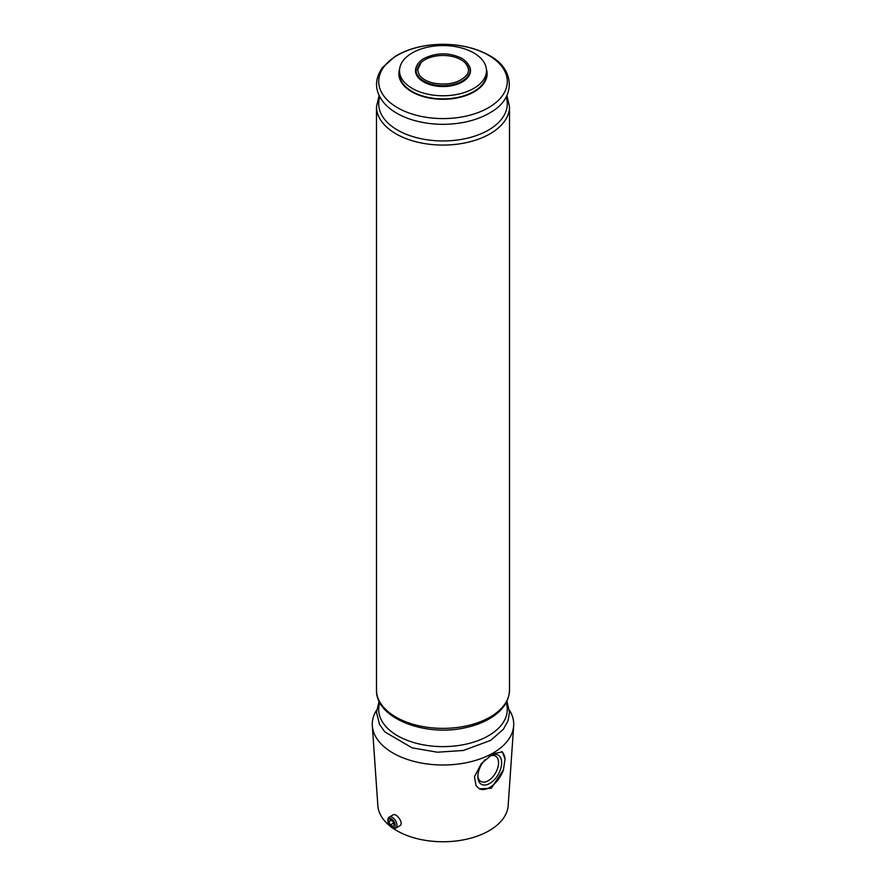 <?xml version="1.0" encoding="UTF-8"?>
<svg xmlns="http://www.w3.org/2000/svg" width="886" height="886" viewBox="0 0 886 886"><rect width="100%" height="100%" fill="white"/><g stroke="black" fill="none" stroke-linecap="round" stroke-linejoin="round"><path stroke-width="1.33" d="M486.48 70.67L486.48 73.804A43.48 25.107 180 0 1 473.744 91.546A43.48 25.107 180 0 1 426.365 96.995A43.48 25.107 180 0 1 399.52 73.804L399.52 70.67A43.48 25.107 180 0 1 443 45.563A43.48 25.107 180 0 1 486.48 70.67A43.48 25.107 180 0 1 473.744 88.412A43.48 25.107 180 0 1 426.365 93.861A43.48 25.107 180 0 1 399.52 70.67M399.586 69.252A44.123 25.472 0 0 0 443 99.276A44.123 25.472 0 0 0 486.414 69.252M417.428 70.227A25.572 14.763 180 0 1 421.094 62.607A25.572 14.763 180 0 1 461.085 59.794A25.572 14.763 180 0 1 464.906 62.607A25.572 14.763 180 0 1 468.572 70.227M509.395 710.118A70.725 40.834 180 0 1 513.67 725.789A70.725 40.834 180 0 1 493.004 753.045A70.725 40.834 180 0 1 417.24 762.193A70.725 40.834 180 0 1 372.33 725.789A70.725 40.834 180 0 1 376.605 710.118M492.97 753.798L502.384 751.882L505.053 759.103L503.425 769.901L491.243 788.307L479.392 788.817L476.07 785.694L474.453 776.767L481.32 763.632L492.97 753.798M513.67 725.789L508.165 805.595A65.221 37.655 180 0 1 489.116 830.725A65.221 37.655 180 0 1 392.276 827.768M389.951 826.007A65.221 37.655 180 0 1 377.835 805.595L372.33 725.789M389.231 817.102L393.096 814.876C396.419 812.528 404.304 823.603 399.852 825.741L395.632 828.177A6.39 3.688 -120 0 0 395.632 820.79A6.39 3.688 -120 0 0 389.231 817.102A6.39 3.688 -120 0 0 387.913 820.026L387.913 821.056A5.139 2.968 -120 0 0 391.546 827.347A5.139 2.968 -120 0 0 395.178 825.254A5.139 2.968 -120 0 0 391.546 818.952A5.139 2.968 -120 0 0 387.913 821.056M501.598 751.538A21.74 12.548 -60 0 1 505.053 759.103M503.425 769.901A21.74 12.548 -60 0 1 479.127 788.651M489.282 756.234A16.834 9.713 -60 0 1 489.748 755.946A16.834 9.713 -60 0 1 501.653 762.824A16.834 9.713 -60 0 1 489.748 783.434A16.834 9.713 -60 0 1 477.853 776.557A16.834 9.713 -60 0 1 485.284 759.535M489.083 756.378A14.641 8.45 -60 0 1 495.518 756.123A14.641 8.45 -60 0 1 497.766 767.852A14.641 8.45 -60 0 1 488.197 780.743A14.641 8.45 -60 0 1 480.888 781.474A14.641 8.45 -60 0 1 477.875 775.615M392.432 827.867L391.546 827.347L392.432 827.867A6.39 3.688 -120 0 0 395.632 828.177M394.159 824.656L392.852 821.3L390.239 819.794L388.932 821.643L390.239 825.01L392.852 826.516L394.159 824.656M391.202 820.336L388.932 821.643M393.55 823.094L390.239 825.01M469.392 66.217A27.488 15.87 180 0 1 443 86.54A27.488 15.87 180 0 1 416.608 66.217M468.849 74.634A27.012 15.594 180 0 1 443 85.687A27.012 15.594 180 0 1 417.151 74.634C414.327 68.676 416.475 63.349 423.597 58.642C436.532 52.374 449.324 52.285 461.971 58.398C473.19 65.907 469.957 73.328 468.849 74.634M506.172 96.962A64.29 37.112 180 0 1 443 140.952A64.29 37.112 180 0 1 379.828 96.962M506.914 95.5L509.505 106.674A66.505 38.397 180 0 1 443 145.071A66.505 38.397 180 0 1 376.495 106.674L376.495 689.984A66.505 38.397 180 0 0 443 728.37A66.505 38.397 180 0 0 509.505 689.984C509.096 701.014 502.971 710.273 491.11 717.749C483.756 722.312 475.106 725.645 465.161 727.749C424.748 737.03 375.487 718.07 376.495 689.984M488.452 55.231A64.29 37.112 180 0 1 459.635 117.329A64.29 37.112 180 0 1 380.902 71.866A64.29 37.112 180 0 1 488.452 55.231M506.172 702.62A64.29 37.112 180 0 1 443 746.621A64.29 37.112 180 0 1 379.828 702.62M464.906 62.607C469.17 67.624 469.591 71.976 466.169 75.675C458.904 83.007 448.083 85.499 433.708 83.151C426.72 81.479 421.88 78.699 419.189 74.801L417.583 69.928L421.094 62.607M379.086 95.5L376.495 106.674M489.227 55.408C476.236 48.143 460.842 44.433 443.044 44.3C424.25 44.444 408.224 48.508 394.968 56.494L382.464 67.591C373.837 80.006 374.645 92.122 384.867 103.928C391.435 110.883 400.505 116.188 412.112 119.82C428.614 124.76 445.713 125.635 463.4 122.434C473.844 120.418 482.925 117.063 490.656 112.367C516.084 98.235 515.264 68.953 489.227 55.408M509.505 106.674L509.505 689.984M379.086 701.158L376.495 712.289L379.529 724.416L384.867 731.947L412.112 747.85L437.307 752.214L463.4 750.464L490.656 740.397L503.403 729.244L508.11 720.595L509.494 712.189L506.914 701.158"/></g></svg>
